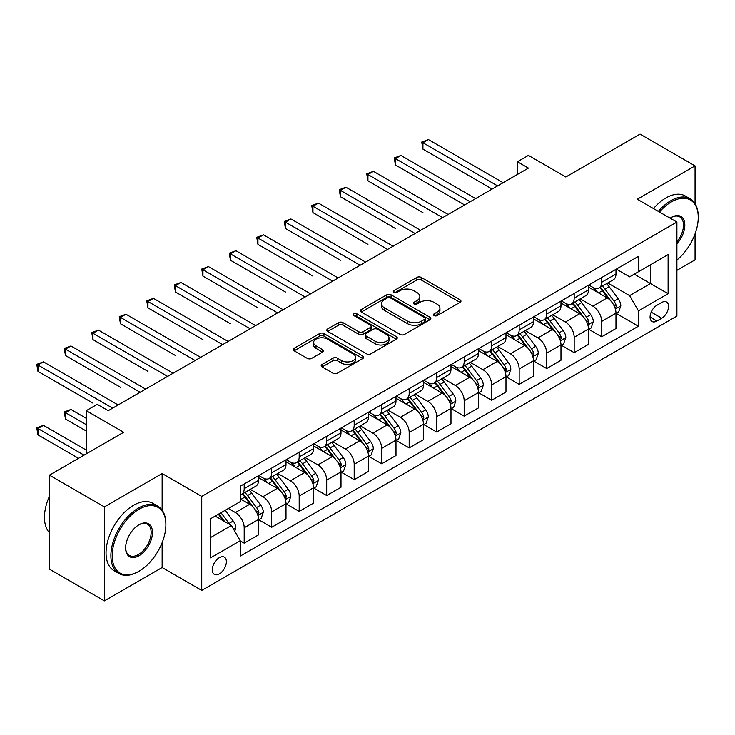 <?xml version="1.0" encoding="UTF-8"?>
<svg xmlns="http://www.w3.org/2000/svg" width="735" height="735" viewBox="0 0 735 735"><rect width="100%" height="100%" fill="white"/><g stroke="black" fill="none" stroke-linecap="round" stroke-linejoin="round"><path stroke-width="1.1" d="M434.109 315.591A2.141 1.231 0 0 0 437.132 315.591L460.073 302.342A3.05 1.764 0 0 0 460.964 301.093A3.05 1.764 0 0 0 460.073 299.852L421.21 277.407A3.05 1.764 0 0 0 416.883 277.407L393.942 290.656A2.141 1.231 0 0 0 393.317 291.529A2.141 1.231 0 0 0 393.942 292.401A2.141 1.231 0 0 0 396.964 292.401L399.941 290.683A9.775 5.641 0 0 1 413.759 290.683L416.993 292.558A9.775 5.641 0 0 1 419.86 296.545A9.775 5.641 0 0 1 416.993 300.532L414.025 302.25A2.141 1.231 0 0 0 413.401 303.123A2.141 1.231 0 0 0 414.025 303.996A2.141 1.231 0 0 0 417.048 303.996L420.016 302.278A9.775 5.641 0 0 1 433.834 302.278L437.077 304.152A9.775 5.641 0 0 1 439.943 308.14A9.775 5.641 0 0 1 437.077 312.127L434.109 313.845A2.141 1.231 0 0 0 433.485 314.718A2.141 1.231 0 0 0 434.109 315.591L434.109 313.845M219.342 573.888A9.959 5.751 120 0 0 225.847 565.114A9.959 5.751 120 0 0 224.313 557.139A9.959 5.751 120 0 0 219.342 557.635A9.959 5.751 120 0 0 212.838 566.4A9.959 5.751 120 0 0 214.363 574.384A9.959 5.751 120 0 0 219.342 573.888M322.095 364.431A3.05 1.764 0 0 0 321.195 365.672A3.05 1.764 0 0 0 322.095 366.921L333.001 373.215A3.05 1.764 0 0 0 337.319 373.215L362.796 358.505A3.05 1.764 0 0 0 363.687 357.256A3.05 1.764 0 0 0 362.796 356.016L323.933 333.571A3.05 1.764 0 0 0 319.606 333.571L294.129 348.28A3.05 1.764 0 0 0 293.237 349.529A3.05 1.764 0 0 0 294.129 350.779L307.303 358.386A3.05 1.764 0 0 0 311.622 358.386L322.527 352.083A3.05 1.764 0 0 0 323.418 350.843A3.05 1.764 0 0 0 322.527 349.594L315.995 345.817A8.168 4.713 0 0 1 313.597 342.482A8.168 4.713 0 0 1 318.641 338.128A8.168 4.713 0 0 1 327.544 339.147L353.131 353.921A8.168 4.713 0 0 1 355.529 357.256A8.168 4.713 0 0 1 350.485 361.62A8.168 4.713 0 0 1 341.582 360.591L337.319 358.129A3.05 1.764 0 0 0 333.001 358.129L322.095 364.431L322.095 366.921M695.062 203.613L695.062 165.871L640.066 134.119L565.821 176.988L528.419 155.397L517.422 161.746L528.419 168.095L108.247 410.681L97.25 404.333L86.243 410.681L86.243 453.862M162.141 510.145L162.141 473.551L104.398 506.893L49.401 475.141L123.645 432.272L86.243 410.681M162.141 473.551L201.739 496.41L676.907 222.071L676.907 316.059L201.739 590.398L201.739 496.41M695.062 165.871L637.309 199.213L676.907 222.071M400.152 334.443A3.05 1.764 0 0 0 404.471 334.443L429.947 319.734A3.05 1.764 0 0 0 430.848 318.485A3.05 1.764 0 0 0 429.947 317.244L391.084 294.799A3.05 1.764 0 0 0 386.766 294.799L361.289 309.508A3.05 1.764 0 0 0 360.389 310.758A3.05 1.764 0 0 0 361.289 312.007L400.152 334.443M354.693 316.05A2.141 1.231 0 0 1 356.861 316.353L356.861 313.817L396.376 336.63A3.05 1.764 0 0 1 397.267 337.87A3.05 1.764 0 0 1 396.376 339.12L370.89 353.829A3.05 1.764 0 0 1 366.572 353.829L327.709 331.393L327.709 328.894A3.05 1.764 0 0 0 326.809 330.144A3.05 1.764 0 0 0 327.709 331.393M327.709 328.894L338.614 322.601A3.05 1.764 0 0 1 342.933 322.601L358.689 331.706A3.05 1.764 0 0 0 363.017 331.706L370.247 327.525A3.05 1.764 0 0 0 371.138 326.276A3.05 1.764 0 0 0 370.247 325.035L353.838 315.563A2.141 1.231 0 0 1 353.213 314.69A2.141 1.231 0 0 1 354.527 313.542A2.141 1.231 0 0 1 356.861 313.817M104.398 506.893L104.398 600.881L49.401 569.129L49.401 475.141M676.907 270.342L695.062 259.859L695.062 233.868M661.73 302.471L656.897 305.264A9.647 5.568 120 0 0 650.594 313.762A9.647 5.568 120 0 0 652.074 321.489A9.647 5.568 120 0 0 656.897 321.011L661.73 318.218A9.647 5.568 120 0 0 668.032 309.72A9.647 5.568 120 0 0 666.553 301.993A9.647 5.568 120 0 0 661.73 302.471M616.307 269.129L629.61 276.819L638.412 271.739L638.412 256.368L240.235 486.248L240.235 501.619L210.541 518.763L210.541 557.883L240.235 540.739L240.235 556.11L638.412 326.221L638.412 310.859L629.61 295.617L607.744 282.984M638.412 271.739L668.115 254.586L668.115 293.706L638.412 310.859M104.398 600.881L162.141 567.539L201.739 590.398M517.422 161.746L517.422 174.443M634.231 274.146L650.512 283.545L650.512 264.747L668.115 254.586M629.61 295.617L650.512 283.545L668.115 293.706M210.541 537.561L231.442 525.497L215.162 516.099M240.235 540.868L244.195 543.156L244.195 527.785A12.44 7.185 -120 0 0 235.402 512.543L228.355 508.482M244.195 543.156L258.5 534.896L258.5 519.526A12.44 7.185 -120 0 0 249.698 504.283L240.235 498.826M258.83 519.847L271.693 527.28L271.693 511.909A12.44 7.185 -120 0 0 262.9 496.667L250.258 489.372M271.693 527.28L285.998 519.02L285.998 503.65A12.44 7.185 -120 0 0 277.196 488.407L258.5 477.612M286.328 503.971L299.191 511.404L299.191 496.033A12.44 7.185 -120 0 0 290.398 480.791L277.756 473.496M299.191 511.404L313.496 503.144L313.496 487.774A12.44 7.185 -120 0 0 304.694 472.532L285.998 461.736M313.827 488.095L326.689 495.528L326.689 480.157A12.44 7.185 -120 0 0 317.897 464.915L305.255 457.62M326.689 495.528L340.994 487.268L340.994 471.898A12.44 7.185 -120 0 0 332.192 456.656L313.496 445.86M341.325 472.219L354.187 479.652L354.187 464.281A12.44 7.185 -120 0 0 345.395 449.039L332.753 441.744M354.187 479.652L368.492 471.392L368.492 456.022A12.44 7.185 -120 0 0 359.691 440.779L340.994 429.984M368.823 456.343L381.685 463.776L381.685 448.405A12.44 7.185 -120 0 0 372.893 433.163L360.251 425.868M381.685 463.776L395.99 455.516L395.99 440.146A12.44 7.185 -120 0 0 387.189 424.904L368.492 414.108M396.321 440.467L409.184 447.9L409.184 432.529A12.44 7.185 -120 0 0 400.391 417.287L387.749 409.992M409.184 447.9L423.489 439.64L423.489 424.27A12.44 7.185 -120 0 0 414.687 409.027L395.99 398.232M423.819 424.591L436.682 432.024L436.682 416.653A12.44 7.185 -120 0 0 427.889 401.411L415.247 394.116M436.682 432.024L450.987 423.764L450.987 408.394A12.44 7.185 -120 0 0 442.185 393.151L423.489 382.356M451.318 408.715L464.18 416.148L464.18 400.777A12.44 7.185 -120 0 0 455.388 385.535L442.755 378.24M464.18 416.148L478.485 407.888L478.485 392.518A12.44 7.185 -120 0 0 469.683 377.275L450.987 366.48M478.816 392.839L491.678 400.272L491.678 384.901A12.44 7.185 -120 0 0 482.886 369.659L470.253 362.364M491.678 400.272L505.983 392.012L505.983 376.642A12.44 7.185 -120 0 0 497.182 361.399L478.485 350.604M506.314 376.963L519.176 384.396L519.176 369.025A12.44 7.185 -120 0 0 510.384 353.783L497.751 346.488M519.176 384.396L533.481 376.136L533.481 360.766A12.44 7.185 -120 0 0 524.68 345.523L505.983 334.728M533.812 361.087L546.675 368.52L546.675 353.149A12.44 7.185 -120 0 0 537.882 337.907L525.249 330.612M546.675 368.52L560.98 360.26L560.98 344.89A12.44 7.185 -120 0 0 552.178 329.647L533.481 318.852M561.31 345.211L574.182 352.644L574.182 337.273A12.44 7.185 -120 0 0 565.38 322.031L552.748 314.736M574.182 352.644L588.478 344.384L588.478 329.014A12.44 7.185 -120 0 0 579.676 313.771L560.98 302.976M588.808 329.335L601.68 336.768L601.68 321.397A12.44 7.185 -120 0 0 592.879 306.155L580.246 298.86M601.68 336.768L615.976 328.508L615.976 313.138A12.44 7.185 -120 0 0 607.174 297.895L588.478 287.1M588.808 285.005L592.879 287.357A12.44 7.185 -120 0 0 599.099 287.973A12.44 7.185 -120 0 0 601.68 282.277L601.68 277.582M561.31 300.881L565.38 303.233A12.44 7.185 -120 0 0 571.6 303.849A12.44 7.185 -120 0 0 574.182 298.153L574.182 293.458M533.812 316.757L537.882 319.109A12.44 7.185 -120 0 0 544.102 319.725A12.44 7.185 -120 0 0 546.675 314.029L546.675 309.334M506.314 332.633L510.384 334.985A12.44 7.185 -120 0 0 516.604 335.601A12.44 7.185 -120 0 0 519.176 329.905L519.176 325.21M478.816 348.509L482.886 350.861A12.44 7.185 -120 0 0 489.106 351.477A12.44 7.185 -120 0 0 491.678 345.781L491.678 341.086M451.318 364.385L455.388 366.737A12.44 7.185 -120 0 0 461.608 367.353A12.44 7.185 -120 0 0 464.18 361.657L464.18 356.962M423.819 380.261L427.889 382.613A12.44 7.185 -120 0 0 434.109 383.229A12.44 7.185 -120 0 0 436.682 377.533L436.682 372.838M396.321 396.137L400.391 398.489A12.44 7.185 -120 0 0 406.611 399.105A12.44 7.185 -120 0 0 409.184 393.409L409.184 388.714M368.823 412.013L372.893 414.365A12.44 7.185 -120 0 0 379.113 414.981A12.44 7.185 -120 0 0 381.685 409.285L381.685 404.59M341.325 427.889L345.395 430.241A12.44 7.185 -120 0 0 351.615 430.857A12.44 7.185 -120 0 0 354.187 425.161L354.187 420.466M313.827 443.765L317.897 446.117A12.44 7.185 -120 0 0 324.117 446.733A12.44 7.185 -120 0 0 326.689 441.037L326.689 436.342M286.328 459.641L290.398 461.993A12.44 7.185 -120 0 0 296.618 462.609A12.44 7.185 -120 0 0 299.191 456.913L299.191 452.218M258.83 475.517L262.9 477.869A12.44 7.185 -120 0 0 269.12 478.485A12.44 7.185 -120 0 0 271.693 472.789L271.693 468.094M616.307 313.459L638.412 326.221M599.099 287.973L613.394 279.723A12.44 7.185 -120 0 0 615.976 274.017L615.976 269.322M571.6 303.849L585.896 295.599A12.44 7.185 -120 0 0 588.478 289.893L588.478 285.198M544.102 319.725L558.398 311.475A12.44 7.185 -120 0 0 560.98 305.769L560.98 301.074M516.604 335.601L530.9 327.351A12.44 7.185 -120 0 0 533.481 321.645L533.481 316.95M489.106 351.477L503.401 343.227A12.44 7.185 -120 0 0 505.983 337.53L505.983 332.826M461.608 367.353L475.903 359.103A12.44 7.185 -120 0 0 478.485 353.406L478.485 348.702M434.109 383.229L448.405 374.979A12.44 7.185 -120 0 0 450.987 369.282L450.987 364.578M406.611 399.105L420.907 390.855A12.44 7.185 -120 0 0 423.489 385.158L423.489 380.454M379.113 414.981L393.409 406.731A12.44 7.185 -120 0 0 395.99 401.034L395.99 396.33M351.615 430.857L365.911 422.607A12.44 7.185 -120 0 0 368.492 416.91L368.492 412.206M324.117 446.733L338.412 438.483A12.44 7.185 -120 0 0 340.994 432.786L340.994 428.082M296.618 462.609L310.914 454.359A12.44 7.185 -120 0 0 313.496 448.662L313.496 443.958M269.12 478.485L283.416 470.235A12.44 7.185 -120 0 0 285.998 464.538L285.998 459.834M240.235 494.866A12.44 7.185 -120 0 0 241.622 494.361L255.918 486.111A12.44 7.185 -120 0 0 258.5 480.414L258.5 475.71M241.622 494.361A12.44 7.185 -120 0 0 244.195 488.665L244.195 483.97M231.442 525.497L240.235 540.739M162.141 567.539L162.141 542.678M434.964 315.894L437.077 314.672A9.775 5.641 0 0 0 439.943 310.685L439.943 308.14M419.86 296.545L419.86 299.09A9.775 5.641 0 0 1 416.993 303.077L414.88 304.299M460.036 302.37L421.21 279.952A3.05 1.764 0 0 0 416.883 279.952L394.796 292.705M429.911 319.762L391.084 297.344A3.05 1.764 0 0 0 386.766 297.344L361.326 312.026M424.554 319.358A2.141 1.231 0 0 0 425.179 318.485A2.141 1.231 0 0 0 424.554 317.612L390.432 297.914A2.141 1.231 0 0 0 387.409 297.914L384.286 299.724A9.775 5.641 0 0 0 381.419 303.711A9.775 5.641 0 0 0 384.286 307.708L407.603 321.167A9.775 5.641 0 0 0 421.421 321.167L424.554 319.358L424.554 321.902A2.141 1.231 0 0 0 425.179 321.03L425.179 318.485M381.419 303.711L381.419 306.256A9.775 5.641 0 0 0 384.286 310.243L384.286 307.708M424.554 321.902L421.421 323.712A9.775 5.641 0 0 1 407.603 323.712L384.286 310.243M327.746 331.411L338.614 325.146L338.614 322.601M371.138 326.276L371.138 328.821A3.05 1.764 0 0 1 370.247 330.07L363.017 334.241A3.05 1.764 0 0 1 358.689 334.241L342.933 325.146A3.05 1.764 0 0 0 338.614 325.146M356.861 316.353L396.33 339.147M375.052 341.15A8.168 4.713 0 0 0 383.955 342.17A8.168 4.713 0 0 0 388.999 337.815A8.168 4.713 0 0 0 386.601 334.48L377.588 329.271A3.05 1.764 0 0 0 373.27 329.271L366.039 333.451A3.05 1.764 0 0 0 365.139 334.691A3.05 1.764 0 0 0 366.039 335.941L375.052 341.15L375.052 343.686A8.168 4.713 0 0 0 383.955 344.706A8.168 4.713 0 0 0 388.999 340.351L388.999 337.815M365.139 334.691L365.139 337.236A3.05 1.764 0 0 0 366.039 338.486L366.039 335.941M375.052 343.686L366.039 338.486M355.529 357.256L355.529 359.801A8.168 4.713 0 0 1 350.485 364.156A8.168 4.713 0 0 1 341.582 363.136L337.319 360.674A3.05 1.764 0 0 0 333.001 360.674L322.132 366.949M313.597 342.482L313.597 345.027A8.168 4.713 0 0 0 315.995 348.362L315.995 345.817M322.481 352.111L315.995 348.362M362.759 358.533L323.933 336.115A3.05 1.764 0 0 0 319.606 336.115L294.175 350.797M615.976 313.652L618.613 312.127L620.818 305.769A8.241 4.759 -120 0 0 618.181 298.75L609.196 286.751A23.796 13.745 -120 0 0 606.596 283.646M597.656 292.401A23.796 13.745 -120 0 0 592.787 287.302M615.223 308.599L616.362 306.127A8.241 4.759 -120 0 0 614.001 301.166L605.015 289.167A23.796 13.745 -120 0 0 602.415 286.062M600.201 287.339A19.753 11.402 60 0 1 603.444 291.023L611.051 301.175M422.937 212.617L367.941 180.865L367.941 174.507L373.435 171.338L448.129 214.455M599.778 287.578A23.796 13.745 60 0 1 602.378 290.692L608.35 298.667M497.623 185.881L422.937 142.755L428.441 139.586L503.126 182.703M492.119 189.051L422.937 149.113L422.937 142.755L421.725 142.057L428.441 139.586M422.937 149.113L421.725 142.057M588.478 329.528L591.115 328.003L593.32 321.654A8.241 4.759 -120 0 0 590.683 314.626L581.697 302.627A23.796 13.745 -120 0 0 579.097 299.522M570.158 308.277A23.796 13.745 -120 0 0 565.288 303.178M587.724 324.475L588.864 322.003A8.241 4.759 -120 0 0 586.502 317.042L577.517 305.043A23.796 13.745 -120 0 0 574.917 301.938M572.703 303.215A19.753 11.402 60 0 1 575.946 306.899L583.553 317.051M395.439 228.493L340.443 196.741L340.443 190.383L345.937 187.214L420.622 230.331M572.28 303.454A23.796 13.745 60 0 1 574.88 306.568L580.852 314.543M560.98 345.404L563.616 343.879L565.821 337.53A8.241 4.759 -120 0 0 563.185 330.502L554.199 318.503A23.796 13.745 -120 0 0 551.599 315.398M542.66 324.153A23.796 13.745 -120 0 0 537.79 319.054M560.226 340.351L561.365 337.879A8.241 4.759 -120 0 0 559.004 332.918L550.019 320.919A23.796 13.745 -120 0 0 547.419 317.814M545.205 319.091A19.753 11.402 60 0 1 548.448 322.775L556.055 332.927M367.941 244.369L312.945 212.617L312.945 206.259L318.439 203.09L393.124 246.207M544.782 319.33A23.796 13.745 60 0 1 547.382 322.444L553.354 330.419M533.481 361.28L536.118 359.755L538.323 353.406A8.241 4.759 -120 0 0 535.686 346.378L526.701 334.379A23.796 13.745 -120 0 0 524.101 331.274M515.162 340.029A23.796 13.745 -120 0 0 510.292 334.93M532.728 356.227L533.867 353.755A8.241 4.759 -120 0 0 531.506 348.794L522.521 336.795A23.796 13.745 -120 0 0 519.921 333.69M517.706 334.967A19.753 11.402 60 0 1 520.95 338.651L528.557 348.803M340.443 260.245L285.446 228.493L285.446 222.135L290.941 218.966L365.626 262.083M517.284 335.206A23.796 13.745 60 0 1 519.884 338.32L525.856 346.295M470.124 201.757L395.439 158.631L400.942 155.462L475.628 198.579M464.621 204.927L395.439 164.989L395.439 158.631L394.226 157.933L400.942 155.462M395.439 164.989L394.226 157.933M442.626 217.633L366.728 173.809L373.435 171.338M367.941 180.865L366.728 173.809M415.128 233.509L339.23 189.685L345.937 187.214M340.443 196.741L339.23 189.685M505.983 377.156L508.62 375.631L510.816 369.282A8.241 4.759 -120 0 0 508.188 362.254L499.203 350.255A23.796 13.745 -120 0 0 496.603 347.15M487.663 355.905A23.796 13.745 -120 0 0 482.794 350.806M505.23 372.103L506.369 369.631A8.241 4.759 -120 0 0 504.008 364.67L495.022 352.671A23.796 13.745 -120 0 0 492.422 349.566M490.208 350.843A19.753 11.402 60 0 1 493.451 354.527L501.059 364.679M312.945 276.121L257.948 244.369L257.948 238.011L263.442 234.842L338.128 277.959M489.786 351.082A23.796 13.745 60 0 1 492.386 354.196L498.358 362.171M387.63 249.385L311.732 205.561L318.439 203.09M312.945 212.617L311.732 205.561M676.907 260.025A37.954 21.912 120 0 0 698.25 217.376A37.954 21.912 120 0 0 671.413 201.877A37.954 21.912 120 0 0 659.47 212.011M658.321 211.34A38.891 22.454 -60 0 1 670.752 200.738A38.891 22.454 -60 0 1 690.193 198.808A38.891 22.454 -60 0 1 698.25 216.614L698.25 217.376M670.155 218.176A18.981 10.961 -60 0 1 671.413 217.376L671.413 217.376A18.981 10.961 -60 0 1 684.533 222.053A18.981 10.961 -60 0 1 676.907 243.827M653.479 208.547A38.891 22.454 -60 0 1 665.91 197.945A38.891 22.454 -60 0 1 685.36 196.015L690.193 198.808M676.907 241.833A18.044 10.419 120 0 0 679.774 216.862A18.044 10.419 120 0 0 671.073 217.578M138.382 571.6L139.044 571.224A37.954 21.912 120 0 0 165.88 524.735A37.954 21.912 120 0 0 139.044 509.245A37.954 21.912 120 0 0 112.207 555.724A37.954 21.912 120 0 0 139.044 571.224L138.382 571.6A38.891 22.454 -60 0 1 118.941 573.53A38.891 22.454 -60 0 1 112.979 542.366A38.891 22.454 -60 0 1 138.382 508.096A38.891 22.454 -60 0 1 157.832 506.176A38.891 22.454 -60 0 1 165.88 523.972L165.88 524.735M139.044 555.724A18.981 10.961 -60 0 1 125.621 547.979A18.981 10.961 -60 0 1 139.044 524.735L139.044 524.735A18.981 10.961 -60 0 1 152.467 532.48A18.981 10.961 -60 0 1 139.044 555.724M125.63 547.593A18.044 10.419 120 0 0 129.36 555.476A18.044 10.419 120 0 0 138.382 554.585A18.044 10.419 120 0 0 150.17 538.682A18.044 10.419 120 0 0 147.404 524.22A18.044 10.419 120 0 0 138.713 524.937M118.941 573.53L114.1 570.737A38.891 22.454 -60 0 1 108.137 539.573A38.891 22.454 -60 0 1 133.54 505.303A38.891 22.454 -60 0 1 152.99 503.374L157.832 506.176M49.401 532.682A38.891 22.454 -60 0 1 49.401 496.336M478.485 393.032L481.122 391.507L483.318 385.158A8.241 4.759 -120 0 0 480.69 378.13L471.705 366.131A23.796 13.745 -120 0 0 469.105 363.026M460.165 371.781A23.796 13.745 -120 0 0 455.296 366.682M477.732 387.979L478.871 385.507A8.241 4.759 -120 0 0 476.51 380.546L467.524 368.547A23.796 13.745 -120 0 0 464.924 365.442M462.71 366.719A19.753 11.402 60 0 1 465.953 370.403L473.561 380.555M285.446 291.997L230.45 260.245L230.45 253.887L235.944 250.718L310.629 293.835M462.287 366.958A23.796 13.745 60 0 1 464.887 370.072L470.859 378.047M450.987 408.908L453.624 407.383L455.819 401.034A8.241 4.759 -120 0 0 453.192 394.006L444.206 382.007A23.796 13.745 -120 0 0 441.606 378.902M432.667 387.657A23.796 13.745 -120 0 0 427.798 382.558M450.233 403.855L451.373 401.383A8.241 4.759 -120 0 0 449.012 396.422L440.026 384.423A23.796 13.745 -120 0 0 437.426 381.318M435.212 382.595A19.753 11.402 60 0 1 438.455 386.279L446.062 396.431M257.948 307.873L202.952 276.121L202.952 269.763L208.446 266.594L283.131 309.711M434.789 382.834A23.796 13.745 60 0 1 437.38 385.948L443.361 393.923M423.489 424.784L426.125 423.259L428.321 416.91A8.241 4.759 -120 0 0 425.694 409.882L416.708 397.883A23.796 13.745 -120 0 0 414.108 394.778M405.169 403.533A23.796 13.745 -120 0 0 400.299 398.434M422.735 419.731L423.875 417.26A8.241 4.759 -120 0 0 421.513 412.298L412.528 400.299A23.796 13.745 -120 0 0 409.928 397.194M407.714 398.471A19.753 11.402 60 0 1 410.957 402.155L418.564 412.307M230.45 323.749L175.454 291.997L175.454 285.639L180.948 282.47L255.633 325.587M407.291 398.71A23.796 13.745 60 0 1 409.882 401.825L415.863 409.799M395.99 440.66L398.627 439.135L400.823 432.786A8.241 4.759 -120 0 0 398.195 425.758L389.21 413.759A23.796 13.745 -120 0 0 386.61 410.654M377.671 419.409A23.796 13.745 -120 0 0 372.801 414.31M395.237 435.607L396.376 433.135A8.241 4.759 -120 0 0 394.015 428.174L385.03 416.175A23.796 13.745 -120 0 0 382.43 413.07M380.215 414.347A19.753 11.402 60 0 1 383.459 418.031L391.066 428.183M202.952 339.625L147.955 307.873L147.955 301.515L153.45 298.346L228.135 341.463M379.793 414.586A23.796 13.745 60 0 1 382.384 417.7L388.365 425.675M368.492 456.536L371.129 455.011L373.325 448.662A8.241 4.759 -120 0 0 370.697 441.634L361.712 429.635A23.796 13.745 -120 0 0 359.112 426.53M350.172 435.285A23.796 13.745 -120 0 0 345.303 430.186M367.739 451.483L368.878 449.012A8.241 4.759 -120 0 0 366.517 444.05L357.532 432.051A23.796 13.745 -120 0 0 354.931 428.946M352.717 430.223A19.753 11.402 60 0 1 355.96 433.907L363.568 444.059M175.454 355.501L120.457 323.749L120.457 317.391L125.951 314.222L200.637 357.339M352.295 430.462A23.796 13.745 60 0 1 354.886 433.577L360.867 441.551M360.132 265.262L284.234 221.437L290.941 218.966M285.446 228.493L284.234 221.437M332.633 281.137L256.736 237.313L263.442 234.842M257.948 244.369L256.736 237.313M305.135 297.013L229.237 253.189L235.944 250.718M230.45 260.245L229.237 253.189M277.637 312.889L201.739 269.065L208.446 266.594M202.952 276.121L201.739 269.065M250.139 328.765L174.241 284.941L180.948 282.47M175.454 291.997L174.241 284.941M340.994 472.412L343.631 470.887L345.827 464.538A8.241 4.759 -120 0 0 343.199 457.51L334.214 445.511A23.796 13.745 -120 0 0 331.614 442.406M322.674 451.161A23.796 13.745 -120 0 0 317.805 446.062M340.241 467.359L341.38 464.887A8.241 4.759 -120 0 0 339.019 459.926L330.033 447.927A23.796 13.745 -120 0 0 327.433 444.822M325.219 446.099A19.753 11.402 60 0 1 328.462 449.783L336.07 459.935M147.955 371.377L92.959 339.625L92.959 333.267L98.453 330.098L173.138 373.215M324.796 446.338A23.796 13.745 60 0 1 327.387 449.452L333.368 457.427M222.641 344.642L146.743 300.817L153.45 298.346M147.955 307.873L146.743 300.817M313.496 488.288L316.133 486.763L318.329 480.414A8.241 4.759 -120 0 0 315.701 473.386L306.715 461.387A23.796 13.745 -120 0 0 304.115 458.282M295.176 467.037A23.796 13.745 -120 0 0 290.307 461.938M312.742 483.235L313.882 480.763A8.241 4.759 -120 0 0 311.521 475.802L302.535 463.803A23.796 13.745 -120 0 0 299.935 460.698M297.721 461.975A19.753 11.402 60 0 1 300.964 465.659L308.571 475.811M120.457 387.253L65.461 355.501L65.461 349.143L70.955 345.974L145.64 389.091M297.298 462.214A23.796 13.745 60 0 1 299.889 465.329L305.87 473.303M195.142 360.517L119.245 316.693L125.951 314.222M120.457 323.749L119.245 316.693M285.998 504.164L288.635 502.639L290.83 496.29A8.241 4.759 -120 0 0 288.203 489.262L279.217 477.263A23.796 13.745 -120 0 0 276.617 474.158M267.678 482.913A23.796 13.745 -120 0 0 262.808 477.814M285.244 499.111L286.384 496.639A8.241 4.759 -120 0 0 284.022 491.678L275.037 479.679A23.796 13.745 -120 0 0 272.437 476.574M270.223 477.851A19.753 11.402 60 0 1 273.466 481.535L281.073 491.687M92.959 403.129L37.963 371.377L37.963 365.019L43.457 361.85L118.142 404.967M269.8 478.09A23.796 13.745 60 0 1 272.391 481.204L278.372 489.179M167.644 376.393L91.746 332.569L98.453 330.098M92.959 339.625L91.746 332.569M258.5 520.04L261.136 518.515L263.332 512.166A8.241 4.759 -120 0 0 260.704 505.138L251.719 493.139A23.796 13.745 -120 0 0 249.119 490.034M257.746 514.987L258.885 512.515A8.241 4.759 -120 0 0 256.524 507.554L247.539 495.555A23.796 13.745 -120 0 0 244.939 492.45M242.725 493.727A19.753 11.402 60 0 1 245.968 497.411L253.575 507.563M86.243 418.307L70.955 409.478L65.461 412.647L65.461 419.005L86.243 431.004M242.302 493.966A23.796 13.745 60 0 1 244.893 497.08L250.874 505.055M65.461 419.005L64.248 411.949L86.243 424.655M64.248 411.949L70.955 409.478M140.146 392.269L64.248 348.445L70.955 345.974M65.461 355.501L64.248 348.445M234.741 531.212L235.834 528.042A8.241 4.759 -120 0 0 233.206 521.014L225.186 510.311M86.243 450.059L43.457 425.354L37.963 428.523L37.963 434.881L78.544 458.309M229.779 524.542A8.241 4.759 -120 0 0 229.026 523.43L221.005 512.727M218.938 513.912L224.708 521.611M218.368 514.252L223.256 520.775M37.963 434.881L36.75 427.825L84.047 455.14M36.75 427.825L43.457 425.354M112.648 408.145L36.75 364.321L43.457 361.85M37.963 371.377L36.75 364.321M235.402 512.543L249.698 504.283M262.9 496.667L277.196 488.407M290.398 480.791L304.694 472.532M317.897 464.915L332.192 456.656M345.395 449.039L359.691 440.779M372.893 433.163L387.189 424.904M400.391 417.287L414.687 409.027M427.889 401.411L442.185 393.151M455.388 385.535L469.683 377.275M482.886 369.659L497.182 361.399M510.384 353.783L524.68 345.523M537.882 337.907L552.178 329.647M565.38 322.031L579.676 313.771M592.879 306.155L607.174 297.895M601.68 282.277L615.976 274.017M601.68 321.397L615.976 313.138M574.182 337.273L588.478 329.014M574.182 298.153L588.478 289.893M546.675 353.149L560.98 344.89M546.675 314.029L560.98 305.769M519.176 369.025L533.481 360.766M519.176 329.905L533.481 321.645M491.678 384.901L505.983 376.642M491.678 345.781L505.983 337.53M464.18 400.777L478.485 392.518M464.18 361.657L478.485 353.406M436.682 416.653L450.987 408.394M436.682 377.533L450.987 369.282M409.184 432.529L423.489 424.27M409.184 393.409L423.489 385.158M381.685 448.405L395.99 440.146M381.685 409.285L395.99 401.034M354.187 464.281L368.492 456.022M354.187 425.161L368.492 416.91M326.689 480.157L340.994 471.898M326.689 441.037L340.994 432.786M299.191 496.033L313.496 487.774M299.191 456.913L313.496 448.662M271.693 511.909L285.998 503.65M271.693 472.789L285.998 464.538M244.195 527.785L258.5 519.526M244.195 488.665L258.5 480.414M651.182 312.127L661.73 318.218M650.071 317.079L656.897 321.011M437.077 314.672L437.077 312.127M414.025 303.996L414.025 302.25M416.993 303.077L416.993 300.532M393.942 292.401L393.942 290.656M416.883 279.952L416.883 277.407M421.21 279.952L421.21 277.407M460.073 302.342L460.073 299.852M361.289 312.007L361.289 309.508M386.766 297.344L386.766 294.799M391.084 297.344L391.084 294.799M429.947 319.734L429.947 317.244M407.603 323.712L407.603 321.167M421.421 323.712L421.421 321.167M342.933 325.146L342.933 322.601M358.689 334.241L358.689 331.706M363.017 334.241L363.017 331.706M370.247 330.07L370.247 327.525M396.376 339.12L396.376 336.63M333.001 360.674L333.001 358.129M337.319 360.674L337.319 358.129M341.582 363.136L341.582 360.591M322.527 352.083L322.527 349.594M294.129 350.779L294.129 348.28M319.606 336.115L319.606 333.571M323.933 336.115L323.933 333.571M362.796 358.505L362.796 356.016M615.36 309.049L620.763 305.935M605.015 289.167L609.196 286.751M598.529 292.907L602.378 290.692M614.001 301.166L618.181 298.75M613.348 304.382L616.362 306.127M587.862 324.925L593.264 321.811M577.517 305.043L581.697 302.627M571.031 308.783L574.88 306.568M586.502 317.042L590.683 314.626M585.85 320.258L588.864 322.003M560.364 340.801L565.766 337.687M550.019 320.919L554.199 318.503M543.533 324.659L547.382 322.444M559.004 332.918L563.185 330.502M558.352 336.134L561.365 337.879M532.866 356.677L538.268 353.563M522.521 336.795L526.701 334.379M516.034 340.535L519.884 338.32M531.506 348.794L535.686 346.378M530.854 352.01L533.867 353.755M505.368 372.553L510.77 369.439M495.022 352.671L499.203 350.255M488.536 356.411L492.386 354.196M504.008 364.67L508.188 362.254M503.356 367.886L506.369 369.631M477.869 388.429L483.272 385.315M467.524 368.547L471.705 366.131M461.038 372.287L464.887 370.072M476.51 380.546L480.69 378.13M475.857 383.762L478.871 385.507M450.371 404.305L455.773 401.191M440.026 384.423L444.206 382.007M433.54 388.163L437.38 385.948M449.012 396.422L453.192 394.006M448.359 399.638L451.373 401.383M422.873 420.181L428.275 417.067M412.528 400.299L416.708 397.883M406.042 404.039L409.882 401.825M421.513 412.298L425.694 409.882M420.861 415.514L423.875 417.26M395.375 436.057L400.777 432.943M385.03 416.175L389.21 413.759M378.543 419.915L382.384 417.7M394.015 428.174L398.195 425.758M393.363 431.39L396.376 433.135M367.877 451.933L373.279 448.819M357.532 432.051L361.712 429.635M351.045 435.791L354.886 433.577M366.517 444.05L370.697 441.634M365.865 447.266L368.878 449.012M340.378 467.809L345.781 464.695M330.033 447.927L334.214 445.511M323.547 451.667L327.387 449.452M339.019 459.926L343.199 457.51M338.366 463.142L341.38 464.887M312.88 483.685L318.283 480.571M302.535 463.803L306.715 461.387M296.049 467.543L299.889 465.329M311.521 475.802L315.701 473.386M310.868 479.018L313.882 480.763M285.382 499.561L290.775 496.447M275.037 479.679L279.217 477.263M268.551 483.419L272.391 481.204M284.022 491.678L288.203 489.262M283.37 494.894L286.384 496.639M257.884 515.437L263.277 512.323M247.539 495.555L251.719 493.139M241.052 499.295L244.893 497.08M256.524 507.554L260.704 505.138M255.872 510.77L258.885 512.515M233.693 529.402L235.779 528.199M229.026 523.43L233.206 521.014"/></g></svg>
